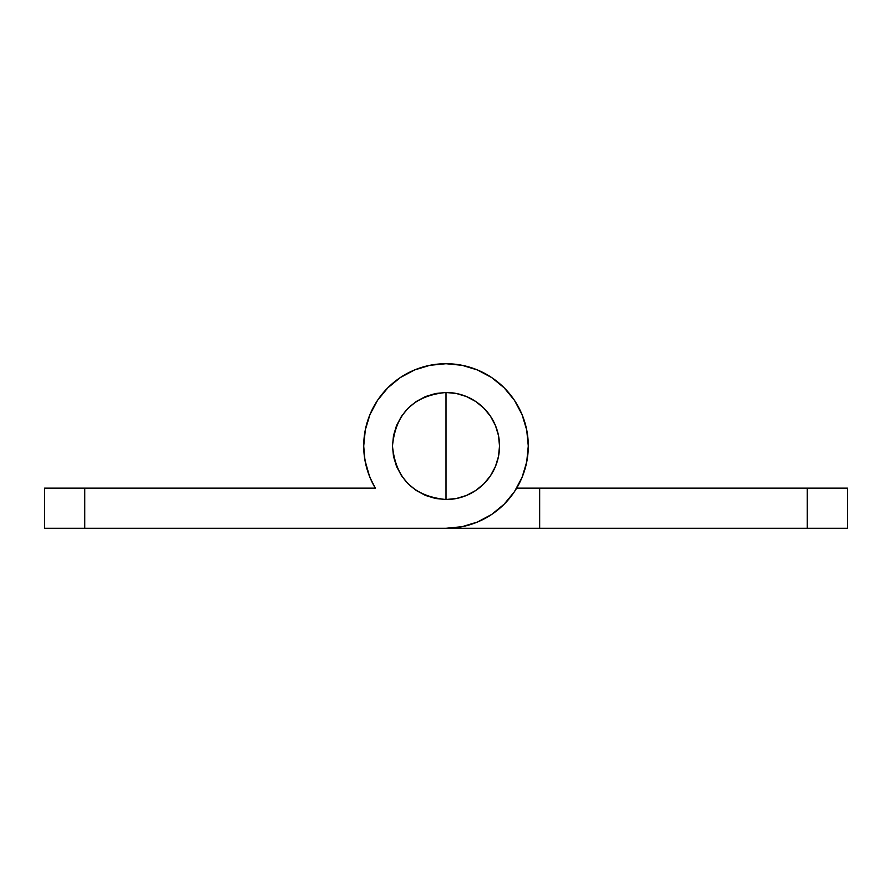 <?xml version="1.0" encoding="UTF-8"?>
<svg xmlns="http://www.w3.org/2000/svg" width="892" height="892" viewBox="0 0 892 892"><rect width="100%" height="100%" fill="white"/><g stroke="black" fill="none" stroke-linecap="round" stroke-linejoin="round"><path stroke-width="1.34" d="M446 499.52A53.52 53.52 0 0 0 499.52 446A53.52 53.52 0 0 0 446 392.48L446 499.52L446 392.48C413.487 395.647 395.647 413.487 392.48 446C395.647 478.513 413.487 496.353 446 499.52L456.436 498.494L466.483 495.45L475.737 490.5L483.843 483.843L490.5 475.737L495.45 466.483L498.494 456.436L499.52 446L498.494 435.564L495.45 425.517L490.5 416.263L483.843 408.157L475.737 401.5L466.483 396.55L456.436 393.506L446 392.48L435.564 393.506L425.517 396.55L416.263 401.5L408.157 408.157L401.5 416.263L396.55 425.517L393.506 435.564L392.48 446L393.506 456.436L396.55 466.483L401.5 475.737L408.157 483.843L416.263 490.5L425.517 495.45L435.564 498.494L446 499.52M363.713 446A82.287 82.287 0 0 1 446 363.713A82.287 82.287 0 0 1 528.287 446A82.287 82.287 0 0 1 446 528.287L462.056 526.704L477.488 522.021L491.715 514.416L504.181 504.181L514.416 491.715L522.021 477.488L526.704 462.056L528.287 446L526.704 429.944L522.021 414.512L514.416 400.285L504.181 387.819L491.715 377.584L477.488 369.979L462.056 365.296L446 363.713L429.944 365.296L414.512 369.979L400.285 377.584L387.819 387.819L377.584 400.285L369.979 414.512L365.296 429.944L363.713 446L364.46 457.027L366.668 467.854L370.314 478.29L375.331 488.147A82.287 82.287 0 0 1 363.713 446M375.331 488.147L84.74 488.147L84.74 528.287L807.26 528.287L807.26 488.147L539.66 488.147L539.66 528.287L847.4 528.287L847.4 488.147L516.68 488.147L539.66 488.147L539.66 528.287L84.74 528.287L84.74 488.147L44.6 488.147L44.6 528.287L84.74 528.287L44.6 528.287L44.6 488.147L375.331 488.147L370.113 477.811L375.32 488.147M364.962 460.294L363.713 446.167L364.962 460.294L363.713 446.167L364.962 460.294L369.489 476.283M526.704 429.944L522.021 414.512L526.704 429.944M526.291 463.996L523.927 472.448L527.038 460.294M491.715 377.584L477.488 369.979M522.5 476.328L521.887 477.811L522.5 476.328M807.26 488.147L807.26 528.287L847.4 528.287L847.4 488.147L807.26 488.147"/></g></svg>
